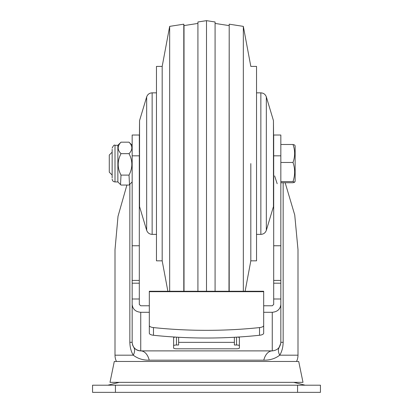 <?xml version="1.0" encoding="UTF-8"?>
<svg xmlns="http://www.w3.org/2000/svg" width="413" height="413" viewBox="0 0 413 413"><rect width="100%" height="100%" fill="white"/><g stroke="black" fill="none" stroke-linecap="round" stroke-linejoin="round"><path stroke-width="0.62" d="M169.671 291.263L169.671 26.37L162.18 66.4L162.18 163.61L162.18 66.4L156.465 66.4L156.465 260.825L162.18 260.825L162.18 163.61L162.18 260.825L167.874 291.263M250.82 163.61L250.82 260.825L250.82 163.61M243.329 291.263L243.329 26.37L250.82 66.4L256.535 66.4L256.535 260.825L250.82 260.825L245.126 291.263M183.795 291.263L183.795 24.176L184.017 25.585L197.92 23.427M184.017 291.263L184.017 25.585M197.92 291.263L197.92 21.982L206.5 20.65L206.5 291.263M215.08 291.263L215.08 21.982L206.5 20.65M228.983 291.263L229.205 24.176L229.205 291.263M298.713 361.468L114.287 361.468L110.003 382.345L302.997 382.345L298.713 361.468M320.442 392.35L92.558 392.35L92.558 385.2L320.442 385.2L320.442 392.35M296.539 361.468A14.295 14.295 0 0 0 297.995 355.18L297.995 249.648L294.737 215.003L285.161 182.742M283.158 182.742L283.158 342.315C283.029 347.369 281.888 351.659 279.73 355.18C275.27 358.613 269.957 360.281 263.793 360.182A14.295 9.04 90 0 1 272.26 350.89C277.433 350.348 280.293 347.488 280.84 342.315L280.84 135.02L273.69 135.02L273.69 155.825L280.84 155.825M263.793 360.182L149.207 360.182C143.032 360.275 137.72 358.608 133.27 355.18C131.112 351.659 129.971 347.369 129.842 342.315L129.842 184.244M116.461 361.468A14.295 14.295 0 0 1 115.005 355.18L133.27 355.18A14.295 8.585 145.8 0 0 133.647 347.137C135.505 349.62 137.87 350.869 140.74 350.89L272.26 350.89L272.26 312.29C277.433 311.794 280.293 309.187 280.84 304.474L280.84 298.991L273.69 298.991L273.69 155.825M126.899 185.055L118.015 216.314L115.005 249.648L115.005 355.18M139.548 206.588L146.661 230.304L146.661 96.921L139.548 120.632L139.548 206.588L139.31 135.02L132.16 135.02L132.16 304.474C132.707 309.187 135.567 311.794 140.74 312.29L149.315 312.29M132.16 155.825L139.31 155.825L139.31 304.474L140.74 305.775L149.315 305.775M263.685 312.29L272.26 312.29M263.685 305.775L272.26 305.775L273.69 304.474L273.69 298.991M274.624 175.907L277.169 183.718M139.31 298.991L132.16 298.991L132.16 342.315L132.16 304.474M280.84 304.474L280.84 342.315L283.158 342.315M132.341 344.075L132.718 345.361M132.728 345.387L133.647 347.137M129.842 342.315L132.16 342.315C132.707 347.488 135.567 350.348 140.74 350.89A14.295 9.04 90 0 1 149.207 360.182M279.012 347.607L280.783 343.291M297.995 355.18L279.73 355.18A14.295 8.585 34.2 0 1 279.353 347.137M237.738 337.08A2.86 0.759 0 0 1 239.38 337.767L239.38 348.04A2.86 0.759 180 0 1 236.52 348.799L176.48 348.799A2.86 0.759 180 0 1 173.62 348.04L173.62 337.767A2.86 0.759 0 0 1 175.262 337.08M239.38 345.764A2.86 0.759 180 0 0 236.52 345L236.52 337.153M234.377 337.271L234.377 345L236.52 345M176.48 337.153L176.48 345L178.623 345L178.623 337.271M176.48 345A2.86 0.759 180 0 0 173.62 345.764M149.315 291.681L149.315 291.263L263.685 291.263L263.685 291.681L149.315 291.681L149.315 325.516A5.72 2.142 0 0 0 153.476 327.581L153.476 335.268A194.905 73.075 0 0 0 259.524 335.268L259.524 327.581A194.905 73.075 180 0 1 153.476 327.581M259.524 327.581A5.72 2.142 0 0 0 263.685 325.516L263.685 333.203A5.72 2.142 180 0 1 259.524 335.268M263.685 291.681L263.685 325.516M153.476 335.268A5.72 2.142 180 0 1 149.315 333.203L149.315 325.516M273.69 158.37L273.452 206.588L273.452 120.632L266.339 96.921L266.339 230.304C265.409 232.865 263.582 234.223 260.861 234.377L260.861 92.848L256.535 92.848M273.452 120.632L273.69 152.175M139.31 152.175L139.548 120.632M112.145 175.05L109.285 172.19L109.285 155.035L112.145 152.175M280.84 144.483L292.993 144.483L294.634 144.999L295.135 145.866L295.135 181.353L294.634 182.221L292.993 182.742L280.84 182.742M280.84 181.596L292.993 181.596L294.634 182.221M280.84 162.469L292.993 162.469C295.171 168.829 295.171 175.205 292.993 181.596M292.993 144.483C295.171 150.461 295.171 156.455 292.993 162.469M112.145 177.91L112.145 149.315M117.865 145.299L115.005 145.299L115.005 181.926L117.865 181.926L117.865 145.299L121.009 142.17L129.016 142.17C132.764 145.97 132.764 149.8 129.016 153.662C132.764 160.745 132.764 167.895 129.016 175.102L129.501 184.585L129.016 185.055L121.009 185.055L120.524 184.585L121.009 175.102C117.261 168.019 117.261 160.874 121.009 153.662L129.016 153.662M121.009 175.102L129.016 175.102M121.009 153.662C117.261 149.862 117.261 146.032 121.009 142.17M132.16 145.299L129.016 142.17M297.566 392.35L297.566 385.2M115.433 392.35L115.433 385.2M273.69 283.194L280.84 283.194M132.16 283.194L139.31 283.194M273.69 280.422L280.84 280.422M132.16 280.422L139.31 280.422M273.69 245.756L280.84 245.756M132.16 245.756L139.31 245.756M140.74 312.29L140.74 350.89M234.377 342.362L178.623 342.362M156.465 92.848L152.139 92.848L152.139 234.377C149.418 234.223 147.596 232.865 146.661 230.304M243.329 26.37L229.205 24.176M228.983 25.585L215.08 23.427M169.671 26.37L183.795 24.176M119.331 382.345L107.855 385.2M293.669 382.345L305.145 385.2M256.535 234.377L260.861 234.377M273.452 206.588L266.339 230.304M266.339 96.921C265.404 94.36 263.582 93.002 260.861 92.848M156.465 234.377L152.139 234.377M146.661 96.921C147.591 94.36 149.418 93.002 152.139 92.848M115.005 181.926C113.27 181.756 112.315 180.806 112.145 179.066M132.16 181.926L129.501 184.585M117.865 181.926L120.524 184.585M115.005 145.299C114.349 144.54 113.394 145.49 112.145 148.153"/></g></svg>
